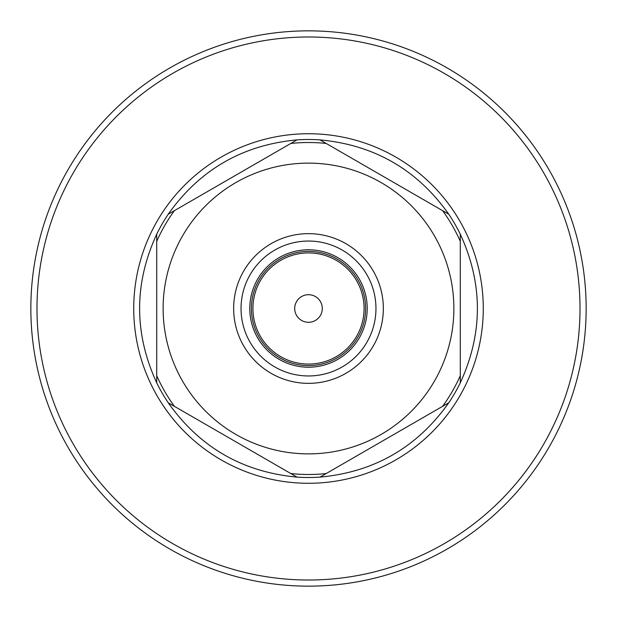 <?xml version="1.0" encoding="UTF-8"?>
<svg xmlns="http://www.w3.org/2000/svg" width="617" height="617" viewBox="0 0 617 617"><rect width="100%" height="100%" fill="white"/><g stroke="black" fill="none" stroke-linecap="round" stroke-linejoin="round"><path stroke-width="0.93" d="M308.5 580.019A271.519 271.519 0 0 1 73.361 172.745A271.519 271.519 0 0 1 543.639 172.745A271.519 271.519 0 0 1 308.5 580.019M308.5 249.785A58.715 58.715 0 0 1 367.215 308.5A58.715 58.715 0 0 1 308.5 367.215A58.715 58.715 0 0 1 249.785 308.5A58.715 58.715 0 0 1 308.5 249.785M308.5 375.961A67.461 67.461 0 0 1 250.078 274.773A67.461 67.461 0 0 1 366.922 274.773A67.461 67.461 0 0 1 308.5 375.961M308.5 586.15A277.65 277.65 0 0 0 548.953 169.675A277.65 277.65 0 0 0 68.047 169.675A277.65 277.65 0 0 0 308.5 586.15M308.5 365.611A57.111 57.111 0 0 0 357.96 279.948A57.111 57.111 0 0 0 259.04 279.948A57.111 57.111 0 0 0 308.5 365.611M308.5 364.076A55.576 55.576 0 0 1 260.366 280.712A55.576 55.576 0 0 1 356.634 280.712A55.576 55.576 0 0 1 308.5 364.076M294.702 308.5A13.798 13.798 0 0 1 315.403 296.553A13.798 13.798 0 0 1 315.403 320.447A13.798 13.798 0 0 1 294.702 308.5M448.767 402.778C417.254 447.31 374.334 472.09 320.015 477.111L448.767 402.778A169.004 169.004 0 0 0 460.282 382.841L460.282 234.159C483.088 283.72 483.088 333.28 460.282 382.841A169.004 169.004 0 0 1 448.767 402.778M296.985 477.111C242.666 472.09 199.746 447.31 168.233 402.778L296.985 477.111A169.004 169.004 0 0 0 308.5 477.504A169.004 169.004 0 0 1 296.985 477.111M156.718 382.841C133.912 333.28 133.912 283.72 156.718 234.159A169.004 169.004 0 0 1 168.233 214.222C199.746 169.69 242.666 144.91 296.985 139.889L168.233 214.222A169.004 169.004 0 0 0 156.718 234.159L156.718 382.841A169.004 169.004 0 0 0 168.233 402.778A169.004 169.004 0 0 1 156.718 382.841M320.015 139.889C374.334 144.91 417.254 169.69 448.767 214.222L320.015 139.889A169.004 169.004 0 0 0 296.985 139.889A169.004 169.004 0 0 1 320.015 139.889M448.767 214.222A169.004 169.004 0 0 1 460.282 234.159A169.004 169.004 0 0 0 448.767 214.222M308.5 453.881A145.381 145.381 0 0 1 182.601 235.81A145.381 145.381 0 0 1 434.399 235.81A145.381 145.381 0 0 1 308.5 453.881M320.015 477.111A169.004 169.004 0 0 1 308.5 477.504A169.004 169.004 0 0 0 320.015 477.111M308.5 383.342A74.842 74.842 0 0 1 243.684 271.079A74.842 74.842 0 0 1 373.316 271.079A74.842 74.842 0 0 1 308.5 383.342M308.5 483.281A174.781 174.781 0 0 0 459.858 221.11A174.781 174.781 0 0 0 157.142 221.11A174.781 174.781 0 0 0 308.5 483.281M174.418 406.348A165.988 165.988 0 0 1 156.718 375.691M156.718 241.309A165.988 165.988 0 0 1 174.418 210.652M290.8 143.46A165.988 165.988 0 0 1 326.2 143.46M442.582 210.652A165.988 165.988 0 0 1 460.282 241.309M460.282 375.691A165.988 165.988 0 0 1 442.582 406.348M326.2 473.54A165.988 165.988 0 0 1 290.8 473.54"/></g></svg>
